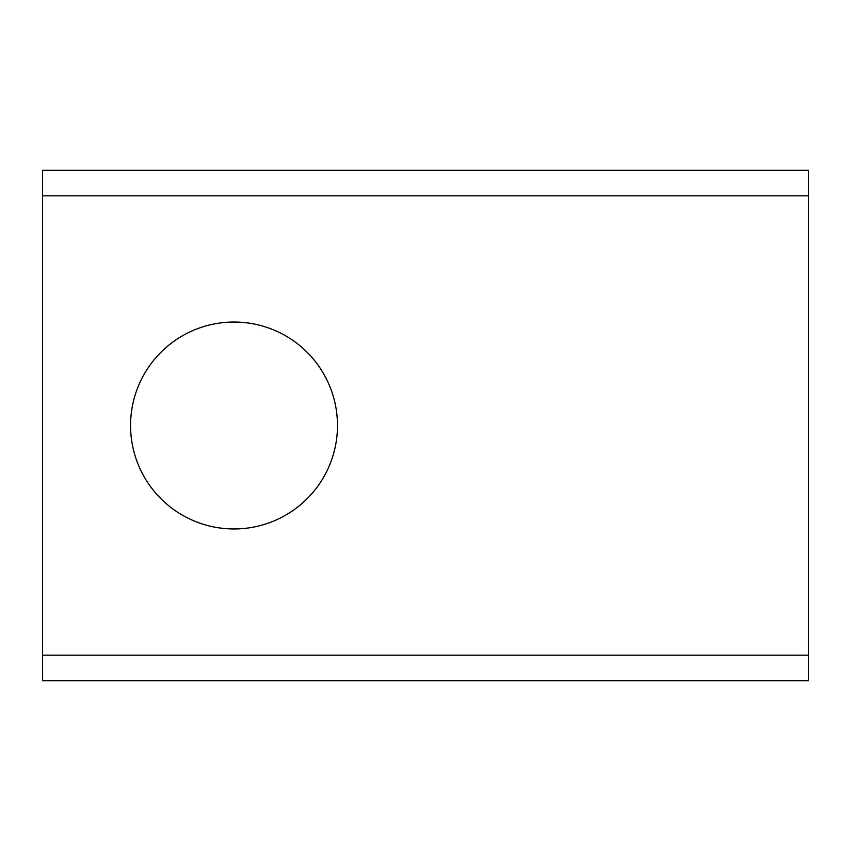 <?xml version="1.0" encoding="UTF-8"?>
<svg xmlns="http://www.w3.org/2000/svg" width="851" height="851" viewBox="0 0 851 851"><rect width="100%" height="100%" fill="white"/><g stroke="black" fill="none" stroke-linecap="round" stroke-linejoin="round"><path stroke-width="1.28" d="M130.565 425.5A103.46 103.46 0 0 0 285.755 515.1A103.46 103.46 0 0 0 285.755 335.9A103.46 103.46 0 0 0 130.565 425.5M808.45 655.153L808.45 680.683L42.55 680.683L42.55 655.153L808.45 655.153L808.45 170.317L42.55 170.317L42.55 655.153M42.55 195.847L808.45 195.847"/></g></svg>
